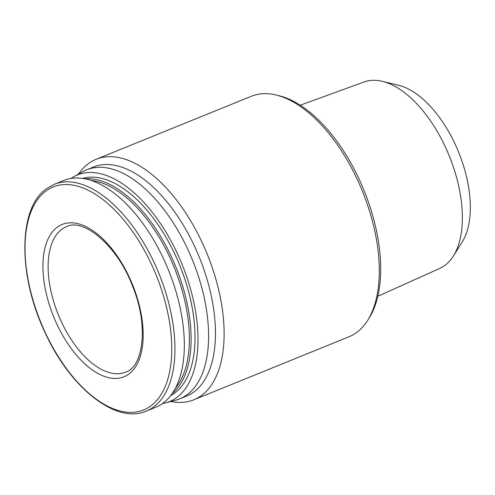 <?xml version="1.0" encoding="UTF-8"?>
<svg xmlns="http://www.w3.org/2000/svg" width="495" height="495" viewBox="0 0 495 495"><rect width="100%" height="100%" fill="white"/><g stroke="black" fill="none" stroke-linecap="round" stroke-linejoin="round"><path stroke-width="0.74" d="M300.248 105.206L364.042 81.972A100.64 52.136 67.9 0 1 382.4 81.353L398.685 85.313A90.189 46.722 67.9 0 1 458.624 152.163A90.189 46.722 67.9 0 1 462.268 241.882L453.358 256.07A100.64 52.136 67.9 0 1 439.764 268.426L377.84 296.251M382.4 81.353A100.64 52.136 67.9 0 1 449.293 155.956A100.64 52.136 67.9 0 1 453.358 256.07M57.364 227.125A82.201 42.582 67.9 0 1 141.391 315.241A82.201 42.582 67.9 0 1 80.419 359.525A82.201 42.582 67.9 0 1 57.364 227.125M54.271 184.307L63.663 180.489A122.37 63.391 67.9 0 1 168.442 270.016A122.37 63.391 67.9 0 1 155.758 407.243L146.359 411.06A122.37 63.391 67.9 0 0 159.05 273.834A122.37 63.391 67.9 0 0 54.271 184.307L46.802 188.465C17.981 207.727 17.715 275.239 44.989 332.368C70.073 387.944 116.17 424.568 146.359 411.06M82.405 178.41A117.426 60.829 67.9 0 1 179.784 265.413A117.426 60.829 67.9 0 1 170.645 395.672M70.977 178.46A122.308 63.36 67.9 0 1 73.761 176.727A122.308 63.36 67.9 0 1 182.129 264.46A122.308 63.36 67.9 0 1 165.615 402.905A122.308 63.36 67.9 0 1 162.416 403.604M73.761 176.727L83.03 171.567A123.608 64.034 67.9 0 1 86.712 169.797A123.608 64.034 67.9 0 1 192.549 260.228A123.608 64.034 67.9 0 1 179.728 398.84A123.608 64.034 67.9 0 1 175.861 400.146L165.615 402.905M86.712 169.797L93.567 167.013A123.608 64.034 67.9 0 1 199.405 257.443A123.608 64.034 67.9 0 1 186.59 396.056L179.728 398.84M78.532 174.067A129.789 67.233 67.9 0 1 88.624 163.486A129.789 67.233 67.9 0 1 96.141 159.297A129.789 67.233 67.9 0 1 207.269 254.251A129.789 67.233 67.9 0 1 193.811 399.793A129.789 67.233 67.9 0 1 170.893 401.482M96.141 159.297L251.305 96.278A129.789 67.233 67.9 0 1 276.173 95.028A129.789 67.233 67.9 0 1 362.433 191.231A129.789 67.233 67.9 0 1 367.68 320.339A129.789 67.233 67.9 0 1 348.981 336.779L193.811 399.793M276.173 95.028L279.056 95.727A127.933 66.274 67.9 0 1 364.091 190.556A127.933 66.274 67.9 0 1 369.258 317.827L367.68 320.339M46.14 190.866A120.328 62.333 67.9 0 1 169.135 319.85A120.328 62.333 67.9 0 1 79.881 384.683A120.328 62.333 67.9 0 1 46.14 190.866M91.241 180.496A116.189 60.192 67.9 0 1 174.296 267.64A116.189 60.192 67.9 0 1 175.521 388.018M84.936 178.831A117.426 60.829 67.9 0 1 175.867 267.003A117.426 60.829 67.9 0 1 172.161 393.605M61.912 229.253A78.488 40.658 67.9 0 1 66.46 226.716C83.011 217.583 117.643 245.39 132.802 286.791C149.044 326.131 143.024 367.24 125.532 372.16A78.488 40.658 67.9 0 1 60.279 319.337A78.488 40.658 67.9 0 1 61.912 229.253"/></g></svg>
